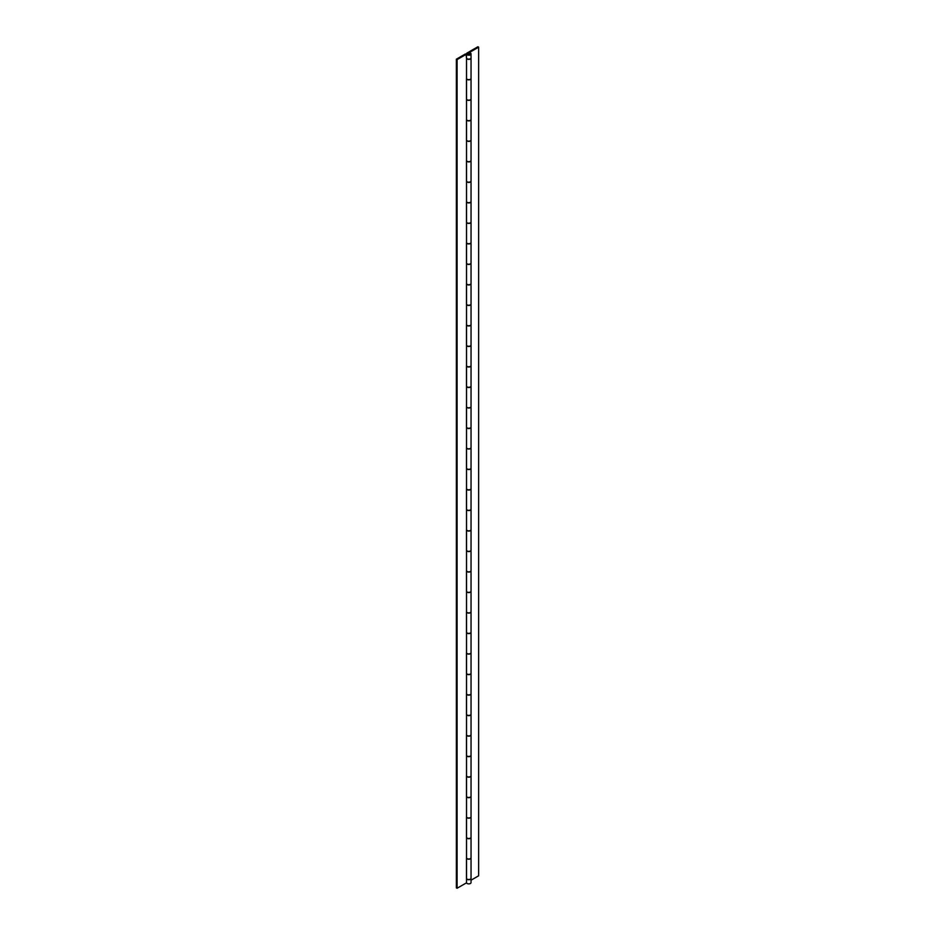 <?xml version="1.0" encoding="UTF-8"?>
<svg xmlns="http://www.w3.org/2000/svg" width="935" height="935" viewBox="0 0 935 935"><rect width="100%" height="100%" fill="white"/><g stroke="black" fill="none" stroke-linecap="round" stroke-linejoin="round"><path stroke-width="1.4" d="M456.373 59.185L457.098 59.595L466.062 54.417L465.35 53.996L456.373 59.185L456.373 887.841L457.098 888.25L466.518 882.815A2.279 1.321 0 0 0 467.138 883.481A2.279 1.321 0 0 0 469.627 883.774A2.279 1.321 0 0 0 471.041 882.558L471.041 878.409A2.279 1.321 0 0 0 471.03 878.304M466.518 882.815L466.518 878.666A2.279 1.321 0 0 0 467.138 879.344A2.279 1.321 0 0 0 469.627 879.625A2.279 1.321 0 0 0 471.041 878.409M471.041 796.375L471.041 816.676A2.279 1.321 180 0 1 469.627 817.891A2.279 1.321 180 0 1 467.138 817.611A2.279 1.321 180 0 1 466.518 816.933L466.518 796.632A2.279 1.321 0 0 0 467.138 797.31A2.279 1.321 0 0 0 469.627 797.59A2.279 1.321 0 0 0 471.041 796.375A2.279 1.321 0 0 0 471.03 796.269M471.041 837.386L471.041 857.699A2.279 1.321 180 0 1 469.627 858.914A2.279 1.321 180 0 1 467.138 858.622A2.279 1.321 180 0 1 466.518 857.956L466.518 837.643A2.279 1.321 0 0 0 467.138 838.321A2.279 1.321 0 0 0 469.627 838.613A2.279 1.321 0 0 0 471.041 837.386A2.279 1.321 0 0 0 471.03 837.292M471.041 58.04L471.041 78.341A2.279 1.321 180 0 1 469.627 79.557A2.279 1.321 180 0 1 467.138 79.276A2.279 1.321 180 0 1 466.518 78.598L466.518 58.297A2.279 1.321 0 0 0 467.138 58.975A2.279 1.321 0 0 0 469.627 59.256A2.279 1.321 0 0 0 471.041 58.04A2.279 1.321 0 0 0 471.03 57.935M471.041 99.063L471.041 119.364A2.279 1.321 180 0 1 469.627 120.58A2.279 1.321 180 0 1 467.138 120.288A2.279 1.321 180 0 1 466.518 119.622L466.518 99.32A2.279 1.321 0 0 0 467.138 99.987A2.279 1.321 0 0 0 469.627 100.279A2.279 1.321 0 0 0 471.041 99.063A2.279 1.321 0 0 0 471.03 98.958M471.041 140.075L471.041 160.376A2.279 1.321 180 0 1 469.627 161.603A2.279 1.321 180 0 1 467.138 161.311A2.279 1.321 180 0 1 466.518 160.633L466.518 140.332A2.279 1.321 0 0 0 467.138 141.01A2.279 1.321 0 0 0 469.627 141.29A2.279 1.321 0 0 0 471.041 140.075A2.279 1.321 0 0 0 471.03 139.97M471.041 181.098L471.041 201.399A2.279 1.321 180 0 1 469.627 202.615A2.279 1.321 180 0 1 467.138 202.334A2.279 1.321 180 0 1 466.518 201.656L466.518 181.355A2.279 1.321 0 0 0 467.138 182.033A2.279 1.321 0 0 0 469.627 182.313A2.279 1.321 0 0 0 471.041 181.098A2.279 1.321 0 0 0 471.03 180.993M471.041 222.109L471.041 242.422A2.279 1.321 180 0 1 469.627 243.638A2.279 1.321 180 0 1 467.138 243.345A2.279 1.321 180 0 1 466.518 242.679L466.518 222.366A2.279 1.321 0 0 0 467.138 223.044A2.279 1.321 0 0 0 469.627 223.336A2.279 1.321 0 0 0 471.041 222.109A2.279 1.321 0 0 0 471.03 222.016M471.041 263.132L471.041 283.434A2.279 1.321 180 0 1 469.627 284.649A2.279 1.321 180 0 1 467.138 284.369A2.279 1.321 180 0 1 466.518 283.691L466.518 263.389A2.279 1.321 0 0 0 467.138 264.067A2.279 1.321 0 0 0 469.627 264.348A2.279 1.321 0 0 0 471.041 263.132A2.279 1.321 0 0 0 471.03 263.027M471.041 304.156L471.041 324.457A2.279 1.321 180 0 1 469.627 325.672A2.279 1.321 180 0 1 467.138 325.38A2.279 1.321 180 0 1 466.518 324.714L466.518 304.413A2.279 1.321 0 0 0 467.138 305.079A2.279 1.321 0 0 0 469.627 305.371A2.279 1.321 0 0 0 471.041 304.156A2.279 1.321 0 0 0 471.03 304.05M471.041 345.167L471.041 365.468A2.279 1.321 180 0 1 469.627 366.695A2.279 1.321 180 0 1 467.138 366.403A2.279 1.321 180 0 1 466.518 365.725L466.518 345.424A2.279 1.321 0 0 0 467.138 346.102A2.279 1.321 0 0 0 469.627 346.382A2.279 1.321 0 0 0 471.041 345.167A2.279 1.321 0 0 0 471.03 345.062M471.041 386.19L471.041 406.491A2.279 1.321 180 0 1 469.627 407.707A2.279 1.321 180 0 1 467.138 407.426A2.279 1.321 180 0 1 466.518 406.748L466.518 386.447A2.279 1.321 0 0 0 467.138 387.125A2.279 1.321 0 0 0 469.627 387.406A2.279 1.321 0 0 0 471.041 386.19A2.279 1.321 0 0 0 471.03 386.085M471.041 427.201L471.041 447.514A2.279 1.321 180 0 1 469.627 448.73A2.279 1.321 180 0 1 467.138 448.438A2.279 1.321 180 0 1 466.518 447.772L466.518 427.459A2.279 1.321 0 0 0 467.138 428.136A2.279 1.321 0 0 0 469.627 428.429A2.279 1.321 0 0 0 471.041 427.201A2.279 1.321 0 0 0 471.03 427.108M471.041 468.225L471.041 488.526A2.279 1.321 180 0 1 469.627 489.741A2.279 1.321 180 0 1 467.138 489.461A2.279 1.321 180 0 1 466.518 488.783L466.518 468.482A2.279 1.321 0 0 0 467.138 469.16A2.279 1.321 0 0 0 469.627 469.44A2.279 1.321 0 0 0 471.041 468.225A2.279 1.321 0 0 0 471.03 468.119M471.041 509.248L471.041 529.549A2.279 1.321 180 0 1 469.627 530.764A2.279 1.321 180 0 1 467.138 530.472A2.279 1.321 180 0 1 466.518 529.806L466.518 509.505A2.279 1.321 0 0 0 467.138 510.171A2.279 1.321 0 0 0 469.627 510.463A2.279 1.321 0 0 0 471.041 509.248A2.279 1.321 0 0 0 471.03 509.143M471.041 550.259L471.041 570.56A2.279 1.321 180 0 1 469.627 571.788A2.279 1.321 180 0 1 467.138 571.495A2.279 1.321 180 0 1 466.518 570.817L466.518 550.516A2.279 1.321 0 0 0 467.138 551.194A2.279 1.321 0 0 0 469.627 551.475A2.279 1.321 0 0 0 471.041 550.259A2.279 1.321 0 0 0 471.03 550.154M471.041 591.282L471.041 611.583A2.279 1.321 180 0 1 469.627 612.799A2.279 1.321 180 0 1 467.138 612.519A2.279 1.321 180 0 1 466.518 611.841L466.518 591.539A2.279 1.321 0 0 0 467.138 592.217A2.279 1.321 0 0 0 469.627 592.498A2.279 1.321 0 0 0 471.041 591.282A2.279 1.321 0 0 0 471.03 591.177M471.041 632.294L471.041 652.607A2.279 1.321 180 0 1 469.627 653.822A2.279 1.321 180 0 1 467.138 653.53A2.279 1.321 180 0 1 466.518 652.864L466.518 632.551A2.279 1.321 0 0 0 467.138 633.229A2.279 1.321 0 0 0 469.627 633.521A2.279 1.321 0 0 0 471.041 632.294A2.279 1.321 0 0 0 471.03 632.2M471.041 673.317L471.041 693.618A2.279 1.321 180 0 1 469.627 694.834A2.279 1.321 180 0 1 467.138 694.553A2.279 1.321 180 0 1 466.518 693.875L466.518 673.574A2.279 1.321 0 0 0 467.138 674.252A2.279 1.321 0 0 0 469.627 674.532A2.279 1.321 0 0 0 471.041 673.317A2.279 1.321 0 0 0 471.03 673.212M471.041 714.34L471.041 734.641A2.279 1.321 180 0 1 469.627 735.857A2.279 1.321 180 0 1 467.138 735.564A2.279 1.321 180 0 1 466.518 734.898L466.518 714.597A2.279 1.321 0 0 0 467.138 715.263A2.279 1.321 0 0 0 469.627 715.555A2.279 1.321 0 0 0 471.041 714.34A2.279 1.321 0 0 0 471.03 714.235M471.041 755.351L471.041 775.653A2.279 1.321 180 0 1 469.627 776.88A2.279 1.321 180 0 1 467.138 776.588A2.279 1.321 180 0 1 466.518 775.91L466.518 755.609A2.279 1.321 0 0 0 467.138 756.286A2.279 1.321 0 0 0 469.627 756.567A2.279 1.321 0 0 0 471.041 755.351A2.279 1.321 0 0 0 471.03 755.246M457.098 888.25L457.098 59.595M466.518 775.91L466.518 796.632M466.518 734.898L466.518 755.609M466.518 693.875L466.518 714.597M466.518 652.864L466.518 673.574M466.518 611.841L466.518 632.551M466.518 570.817L466.518 591.539M466.518 529.806L466.518 550.516M466.518 488.783L466.518 509.505M466.518 447.772L466.518 468.482M466.518 406.748L466.518 427.459M466.518 365.725L466.518 386.447M466.518 324.714L466.518 345.424M466.518 283.691L466.518 304.413M466.518 242.679L466.518 263.389M466.518 201.656L466.518 222.366M466.518 160.633L466.518 181.355M466.518 119.622L466.518 140.332M466.518 78.598L466.518 99.32M466.062 54.417L466.518 58.297M466.518 857.956L466.518 878.666M466.518 816.933L466.518 837.643M469.65 53.377A1.274 0.736 0 0 0 467.862 54.417A1.274 0.736 0 0 0 469.65 53.377A1.274 0.736 180 0 1 467.862 54.417A1.274 0.736 180 0 1 469.65 53.377M471.041 857.898L471.041 878.199A2.279 1.321 180 0 1 469.627 879.426A2.279 1.321 180 0 1 467.138 879.134A2.279 1.321 180 0 1 466.471 878.199L466.471 857.979A2.279 1.321 0 0 0 467.138 858.833A2.279 1.321 0 0 0 469.627 859.113A2.279 1.321 0 0 0 471.041 857.898A2.279 1.321 0 0 0 471.03 857.792M471.041 816.886L471.041 837.187A2.279 1.321 180 0 1 469.627 838.403A2.279 1.321 180 0 1 467.138 838.111A2.279 1.321 180 0 1 466.471 837.187L466.471 816.956A2.279 1.321 0 0 0 467.138 817.809A2.279 1.321 0 0 0 469.627 818.102A2.279 1.321 0 0 0 471.041 816.886A2.279 1.321 0 0 0 471.03 816.781M471.041 53.903L471.041 57.83A2.279 1.321 180 0 1 469.627 59.057A2.279 1.321 180 0 1 467.138 58.765A2.279 1.321 180 0 1 466.471 57.83L466.471 53.903A2.279 1.321 0 0 0 467.138 54.826A2.279 1.321 0 0 0 469.627 55.118A2.279 1.321 0 0 0 471.041 53.903A2.279 1.321 0 0 0 470.375 52.968A2.279 1.321 0 0 0 469.206 52.605L478.626 47.159L477.902 46.75L467.138 52.968A2.279 1.321 0 0 0 466.471 53.903M471.041 78.552L471.041 98.853A2.279 1.321 180 0 1 469.627 100.068A2.279 1.321 180 0 1 467.138 99.788A2.279 1.321 180 0 1 466.471 98.853L466.471 78.622A2.279 1.321 0 0 0 467.138 79.487A2.279 1.321 0 0 0 469.627 79.767A2.279 1.321 0 0 0 471.041 78.552A2.279 1.321 0 0 0 471.03 78.447M471.041 119.563L471.041 139.864A2.279 1.321 180 0 1 469.627 141.091A2.279 1.321 180 0 1 467.138 140.799A2.279 1.321 180 0 1 466.471 139.864L466.471 119.645A2.279 1.321 0 0 0 467.138 120.498A2.279 1.321 0 0 0 469.627 120.79A2.279 1.321 0 0 0 471.041 119.563A2.279 1.321 0 0 0 471.03 119.47M471.041 160.586L471.041 180.887A2.279 1.321 180 0 1 469.627 182.103A2.279 1.321 180 0 1 467.138 181.822A2.279 1.321 180 0 1 466.471 180.887L466.471 160.656A2.279 1.321 0 0 0 467.138 161.521A2.279 1.321 0 0 0 469.627 161.802A2.279 1.321 0 0 0 471.041 160.586A2.279 1.321 0 0 0 471.03 160.481M471.041 201.609L471.041 221.911A2.279 1.321 180 0 1 469.627 223.126A2.279 1.321 180 0 1 467.138 222.834A2.279 1.321 180 0 1 466.471 221.911L466.471 201.679A2.279 1.321 0 0 0 467.138 202.533A2.279 1.321 0 0 0 469.627 202.825A2.279 1.321 0 0 0 471.041 201.609A2.279 1.321 0 0 0 471.03 201.504M471.041 242.621L471.041 262.922A2.279 1.321 180 0 1 469.627 264.149A2.279 1.321 180 0 1 467.138 263.857A2.279 1.321 180 0 1 466.471 262.922L466.471 242.703A2.279 1.321 0 0 0 467.138 243.556A2.279 1.321 0 0 0 469.627 243.836A2.279 1.321 0 0 0 471.041 242.621A2.279 1.321 0 0 0 471.03 242.516M471.041 283.644L471.041 303.945A2.279 1.321 180 0 1 469.627 305.161A2.279 1.321 180 0 1 467.138 304.88A2.279 1.321 180 0 1 466.471 303.945L466.471 283.714A2.279 1.321 0 0 0 467.138 284.579A2.279 1.321 0 0 0 469.627 284.859A2.279 1.321 0 0 0 471.041 283.644A2.279 1.321 0 0 0 471.03 283.539M471.041 324.655L471.041 344.968A2.279 1.321 180 0 1 469.627 346.184A2.279 1.321 180 0 1 467.138 345.892A2.279 1.321 180 0 1 466.471 344.968L466.471 324.737A2.279 1.321 0 0 0 467.138 325.59A2.279 1.321 0 0 0 469.627 325.883A2.279 1.321 0 0 0 471.041 324.655A2.279 1.321 0 0 0 471.03 324.562M471.041 365.678L471.041 385.98A2.279 1.321 180 0 1 469.627 387.195A2.279 1.321 180 0 1 467.138 386.915A2.279 1.321 180 0 1 466.471 385.98L466.471 365.749A2.279 1.321 0 0 0 467.138 366.613A2.279 1.321 0 0 0 469.627 366.894A2.279 1.321 0 0 0 471.041 365.678A2.279 1.321 0 0 0 471.03 365.573M471.041 406.702L471.041 427.003A2.279 1.321 180 0 1 469.627 428.218A2.279 1.321 180 0 1 467.138 427.926A2.279 1.321 180 0 1 466.471 427.003L466.471 406.772A2.279 1.321 0 0 0 467.138 407.625A2.279 1.321 0 0 0 469.627 407.917A2.279 1.321 0 0 0 471.041 406.702A2.279 1.321 0 0 0 471.03 406.596M471.041 447.713L471.041 468.014A2.279 1.321 180 0 1 469.627 469.241A2.279 1.321 180 0 1 467.138 468.949A2.279 1.321 180 0 1 466.471 468.014L466.471 447.795A2.279 1.321 0 0 0 467.138 448.648A2.279 1.321 0 0 0 469.627 448.929A2.279 1.321 0 0 0 471.041 447.713A2.279 1.321 0 0 0 471.03 447.608M471.041 488.736L471.041 509.037A2.279 1.321 180 0 1 469.627 510.253A2.279 1.321 180 0 1 467.138 509.972A2.279 1.321 180 0 1 466.471 509.037L466.471 488.806A2.279 1.321 0 0 0 467.138 489.671A2.279 1.321 0 0 0 469.627 489.952A2.279 1.321 0 0 0 471.041 488.736A2.279 1.321 0 0 0 471.03 488.631M471.041 529.748L471.041 550.06A2.279 1.321 180 0 1 469.627 551.276A2.279 1.321 180 0 1 467.138 550.984A2.279 1.321 180 0 1 466.471 550.06L466.471 529.829A2.279 1.321 0 0 0 467.138 530.683A2.279 1.321 0 0 0 469.627 530.975A2.279 1.321 0 0 0 471.041 529.748A2.279 1.321 0 0 0 471.03 529.654M471.041 570.771L471.041 591.072A2.279 1.321 180 0 1 469.627 592.287A2.279 1.321 180 0 1 467.138 592.007A2.279 1.321 180 0 1 466.471 591.072L466.471 570.841A2.279 1.321 0 0 0 467.138 571.706A2.279 1.321 0 0 0 469.627 571.986A2.279 1.321 0 0 0 471.041 570.771A2.279 1.321 0 0 0 471.03 570.666M471.041 611.794L471.041 632.095A2.279 1.321 180 0 1 469.627 633.311A2.279 1.321 180 0 1 467.138 633.018A2.279 1.321 180 0 1 466.471 632.095L466.471 611.864A2.279 1.321 0 0 0 467.138 612.717A2.279 1.321 0 0 0 469.627 613.009A2.279 1.321 0 0 0 471.041 611.794A2.279 1.321 0 0 0 471.03 611.689M471.041 652.805L471.041 673.106A2.279 1.321 180 0 1 469.627 674.334A2.279 1.321 180 0 1 467.138 674.042A2.279 1.321 180 0 1 466.471 673.106L466.471 652.887A2.279 1.321 0 0 0 467.138 653.74A2.279 1.321 0 0 0 469.627 654.021A2.279 1.321 0 0 0 471.041 652.805A2.279 1.321 0 0 0 471.03 652.7M471.041 693.828L471.041 714.13A2.279 1.321 180 0 1 469.627 715.345A2.279 1.321 180 0 1 467.138 715.065A2.279 1.321 180 0 1 466.471 714.13L466.471 693.899A2.279 1.321 0 0 0 467.138 694.763A2.279 1.321 0 0 0 469.627 695.044A2.279 1.321 0 0 0 471.041 693.828A2.279 1.321 0 0 0 471.03 693.723M471.041 734.84L471.041 755.153A2.279 1.321 180 0 1 469.627 756.368A2.279 1.321 180 0 1 467.138 756.076A2.279 1.321 180 0 1 466.471 755.153L466.471 734.922A2.279 1.321 0 0 0 467.138 735.775A2.279 1.321 0 0 0 469.627 736.067A2.279 1.321 0 0 0 471.041 734.84A2.279 1.321 0 0 0 471.03 734.746M471.041 775.863L471.041 796.164A2.279 1.321 180 0 1 469.627 797.38A2.279 1.321 180 0 1 467.138 797.099A2.279 1.321 180 0 1 466.471 796.164L466.471 775.945A2.279 1.321 0 0 0 467.138 776.798A2.279 1.321 0 0 0 469.627 777.078A2.279 1.321 0 0 0 471.041 775.863A2.279 1.321 0 0 0 471.03 775.758M471.041 880.197L478.626 875.814L478.626 47.159"/></g></svg>
